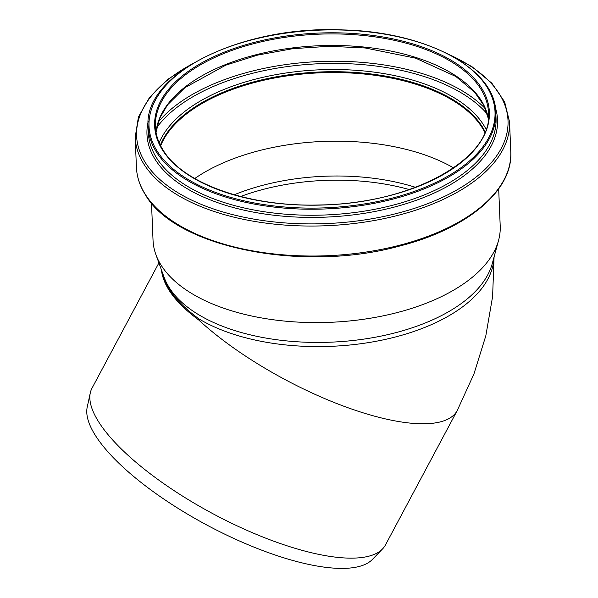 <?xml version="1.0" encoding="UTF-8"?>
<svg xmlns="http://www.w3.org/2000/svg" width="598" height="598" viewBox="0 0 598 598"><rect width="100%" height="100%" fill="white"/><g stroke="black" fill="none" stroke-linecap="round" stroke-linejoin="round"><path stroke-width="0.9" d="M161.378 269.743C163.344 286.307 175.752 303.022 198.611 319.893A166.349 53.775 28.1 0 0 350.914 408.778A166.349 53.775 28.1 0 0 457.231 410.549L473.922 373.997L485.815 335.814L492.603 296.578L494.075 256.923M162.073 271.664C163.127 277.293 165.511 283.048 169.212 288.946C175.648 299.075 185.53 309.039 198.865 318.846L198.611 319.893M158.904 262.903L92.002 388.199A166.349 53.775 28.1 0 0 90.298 392.871A166.349 53.775 28.1 0 0 126.873 454.248A166.349 53.775 28.1 0 0 272.561 540.756A166.349 53.775 28.1 0 0 382.556 548.919A166.349 53.775 28.1 0 0 385.486 544.905L457.231 410.549M382.556 548.919L372.442 559.399A162.35 52.482 -151.9 0 1 207.371 525.313A162.35 52.482 -151.9 0 1 87.218 407.103L90.298 392.871M234.267 194.769A157.057 80.633 177.6 0 1 415.513 187.331M498.68 188.848L500.212 226.066A173.734 89.192 177.6 0 1 498.553 240.441L492.214 263.763A166.349 85.402 177.6 0 1 341.525 341.555A166.349 85.402 177.6 0 1 169.159 287.496A166.349 85.402 177.6 0 1 164.091 277.233L155.861 254.509A173.734 89.192 177.6 0 1 153.036 240.321L151.503 203.103M498.553 240.441A173.734 89.192 177.6 0 1 341.174 321.687A173.734 89.192 177.6 0 1 161.154 265.228A173.734 89.192 177.6 0 1 155.861 254.509M194.754 178.51A166.431 85.447 177.6 0 1 453.561 167.889M160.653 145.815A166.431 85.447 177.6 0 1 320.035 72.821A166.431 85.447 177.6 0 1 484.866 132.502M160.518 145.538A166.685 85.574 177.6 0 1 320.035 72.694A166.685 85.574 177.6 0 1 484.985 132.21M198.865 318.846A166.349 85.402 -2.4 0 0 382.316 340.053A166.349 85.402 -2.4 0 0 493.993 257.222M409.301 189.573A157.057 80.633 -2.4 0 0 240.643 196.503M156.257 151.765A173.981 89.319 177.6 0 1 148.125 126.821C142.937 73.928 242.026 25.109 342.789 29.922C426.262 31.739 495.6 68.792 495.802 112.544A173.981 89.319 177.6 0 1 350.421 206.99A173.981 89.319 177.6 0 1 156.257 151.765M157.02 150.898A173.151 88.893 177.6 0 1 358.994 30.969A173.151 88.893 177.6 0 1 449.786 175.05A173.151 88.893 177.6 0 1 157.02 150.898M495.802 112.544L496.048 118.561A173.981 89.319 177.6 0 1 350.667 213.008A173.981 89.319 177.6 0 1 156.504 157.782A173.981 89.319 177.6 0 1 148.371 132.838L148.125 126.821M495.279 107.281A175.438 90.066 177.6 0 1 363.136 213.516A175.438 90.066 177.6 0 1 155.174 159.464A175.438 90.066 177.6 0 1 148.207 121.529M449.457 54.747A185.881 95.426 177.6 0 1 421.366 205.996A185.881 95.426 177.6 0 1 145.269 162.484A185.881 95.426 177.6 0 1 189.573 65.421M445.495 52.736L471.852 66.595L491.862 83.204L504.645 101.907L509.556 121.94A187.338 96.173 177.6 0 1 353.014 223.637A187.338 96.173 177.6 0 1 143.939 164.166A187.338 96.173 177.6 0 1 135.185 137.308L138.437 116.946L149.642 97.257L168.217 79.063L193.356 63.089M509.556 121.94L510.782 151.929A187.338 96.173 177.6 0 1 354.248 253.627A187.338 96.173 177.6 0 1 145.172 194.156A187.338 96.173 177.6 0 1 136.419 167.298L135.185 137.308M160.339 145.187A166.685 85.574 177.6 0 1 320.005 71.984A166.685 85.574 177.6 0 1 485.128 131.852M159.188 142.698A168.195 86.351 177.6 0 1 319.915 69.794A168.195 86.351 177.6 0 1 486.069 129.28M156.736 127.628A178.525 91.651 177.6 0 1 319.661 63.717A178.525 91.651 177.6 0 1 487.28 114.054M158.178 122.209A180.043 92.428 177.6 0 1 319.571 61.527A180.043 92.428 177.6 0 1 485.404 108.769M156.041 132.263A166.685 85.574 177.6 0 1 318.928 45.74A166.685 85.574 177.6 0 1 488.357 118.621M163.209 150.419A166.685 85.574 177.6 0 1 155.42 126.522A166.685 85.574 177.6 0 1 318.45 34.183A166.685 85.574 177.6 0 1 488.506 112.843C493.021 158.762 411.394 203.97 320.319 204.95C249.986 207.282 183.205 183.84 163.119 150.128C158.328 142.496 155.757 134.625 155.42 126.522M162.387 149.859A167.515 86 177.6 0 1 357.783 33.832A167.515 86 177.6 0 1 445.622 173.218A167.515 86 177.6 0 1 162.387 149.859M510.782 151.929C513.136 190.635 467.12 228.967 399.741 246.01C302.835 272.92 175.401 247.647 145.351 194.739C139.805 185.926 136.83 176.776 136.419 167.298M156.048 132.3L159.517 118.598L167.56 104.837L184.872 87.704L225.797 65.152L257.693 55.083L292.691 48.692L329.117 46.285L365.229 47.982L415.737 58.2L455.878 76.514L474.7 92.309L483.827 105.398L488.349 118.658"/></g></svg>
